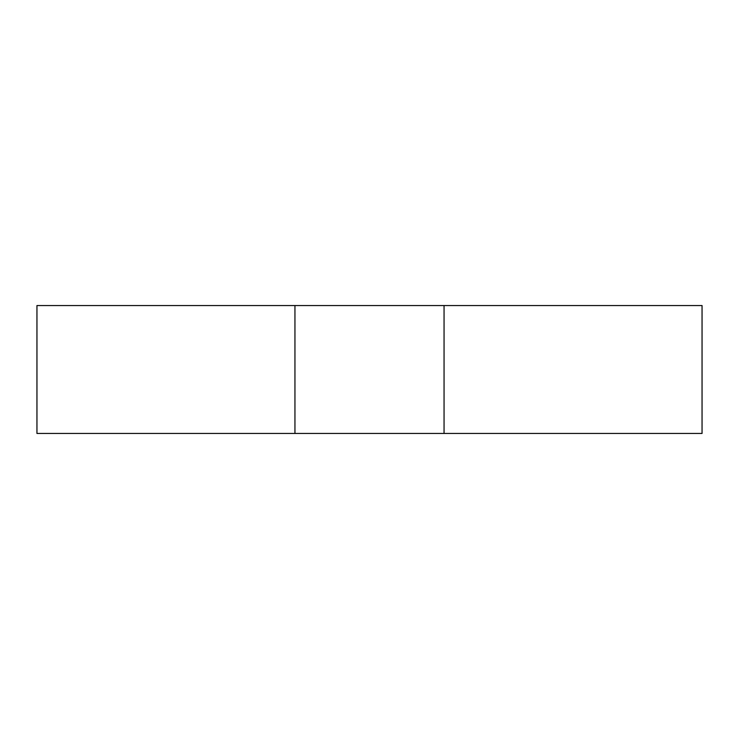 <?xml version="1.0" encoding="UTF-8"?>
<svg xmlns="http://www.w3.org/2000/svg" width="739" height="739" viewBox="0 0 739 739"><rect width="100%" height="100%" fill="white"/><g stroke="black" fill="none" stroke-linecap="round" stroke-linejoin="round"><path stroke-width="1.11" d="M444.056 305.549L702.05 305.549L702.05 433.451L294.944 433.451L294.944 305.549L444.056 305.549L444.056 433.451M294.944 433.451L36.95 433.451L36.95 305.549L294.944 305.549"/></g></svg>
